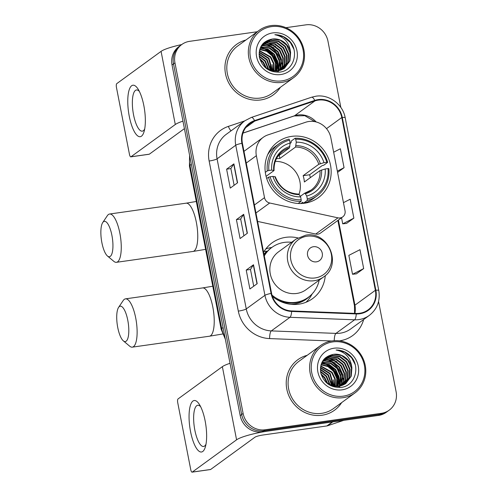 <?xml version="1.0" encoding="UTF-8"?>
<svg xmlns="http://www.w3.org/2000/svg" width="497" height="497" viewBox="0 0 497 497"><rect width="100%" height="100%" fill="white"/><g stroke="black" fill="none" stroke-linecap="round" stroke-linejoin="round"><path stroke-width="0.75" d="M308.823 121.504A19.507 18.296 53.9 0 0 305.692 122.243L267.908 134.911A19.507 18.296 53.9 0 0 263.236 137.321A19.507 18.296 53.9 0 0 256.359 155.691L264.51 197.644A6.504 6.101 53.9 0 0 269.691 203L337.979 217.848A6.504 6.101 53.9 0 0 342.744 216.885A6.504 6.101 53.9 0 0 345.036 210.759L330.859 137.824A19.507 18.296 53.9 0 0 308.823 121.504M297.852 237.901A34.461 32.324 53.9 0 0 285.818 237.33A34.461 32.324 53.9 0 0 272.027 242.89A34.461 32.324 53.9 0 0 263.59 252.265M272.406 296.405A34.461 32.324 53.9 0 0 298.809 304.17A34.461 32.324 53.9 0 0 312.601 298.61A34.461 32.324 53.9 0 0 325.28 275.562M271.865 247.438A34.461 32.324 53.9 0 0 265.82 248.935M291.59 136.377A34.461 32.324 53.9 0 0 277.798 141.937A34.461 32.324 53.9 0 0 268.001 181.933A34.461 32.324 53.9 0 0 304.586 203.217A34.461 32.324 53.9 0 0 318.372 197.657A34.461 32.324 53.9 0 0 328.169 157.661A34.461 32.324 53.9 0 0 291.59 136.377M257.589 221.407L315.725 234.05A6.504 6.101 53.9 0 0 320.497 233.087L342.744 216.885M257.253 31.746L189.643 41.332A19.507 18.296 53.9 0 0 181.84 44.475L178.92 46.6A19.507 18.296 53.9 0 0 172.043 64.977L240.194 415.585A19.507 18.296 53.9 0 0 262.23 431.899L378.509 415.424A19.507 18.296 53.9 0 0 386.312 412.274L387.772 411.212A19.507 18.296 53.9 0 1 379.969 414.361A19.507 18.296 53.9 0 0 387.772 411.212L389.232 410.149A19.507 18.296 53.9 0 0 396.109 391.779L378.559 301.486M180.38 45.538A19.507 18.296 53.9 0 0 173.503 63.914L241.654 414.523A19.507 18.296 53.9 0 0 263.69 430.837L379.969 414.361L263.69 430.837A19.507 18.296 53.9 0 1 241.654 414.523L173.503 63.914A19.507 18.296 53.9 0 1 180.38 45.538M339.681 386.989A26.012 24.396 53.9 0 0 339.656 386.362A26.012 24.396 53.9 0 1 339.681 386.989M339.644 386.119A26.012 24.396 53.9 0 0 339.625 385.765A26.012 24.396 53.9 0 1 339.644 386.119M339.575 385.175A26.012 24.396 53.9 0 0 339.196 382.535A26.012 24.396 53.9 0 1 339.575 385.175M338.898 381.211A26.012 24.396 53.9 0 0 335.021 372.495A26.012 24.396 53.9 0 1 338.898 381.211M332.611 369.414A26.012 24.396 53.9 0 0 325.529 363.785A26.012 24.396 53.9 0 1 332.611 369.414M324.473 363.239A26.012 24.396 53.9 0 0 322.41 362.325A26.012 24.396 53.9 0 1 324.473 363.239M278.388 71.692A26.012 24.396 53.9 0 0 278.37 71.059A26.012 24.396 53.9 0 1 278.388 71.692M278.357 70.822A26.012 24.396 53.9 0 0 278.332 70.468A26.012 24.396 53.9 0 1 278.357 70.822M278.289 69.878A26.012 24.396 53.9 0 0 277.91 67.238A26.012 24.396 53.9 0 1 278.289 69.878M277.612 65.908A26.012 24.396 53.9 0 0 273.735 57.198A26.012 24.396 53.9 0 1 277.612 65.908M271.325 54.111A26.012 24.396 53.9 0 0 264.242 48.489A26.012 24.396 53.9 0 1 271.325 54.111M263.186 47.936A26.012 24.396 53.9 0 0 261.118 47.022A26.012 24.396 53.9 0 1 263.186 47.936M245.903 40.015A31.212 29.273 53.9 0 0 236.516 44.432A31.212 29.273 53.9 0 0 227.645 80.657A31.212 29.273 53.9 0 0 260.776 99.934A31.212 29.273 53.9 0 0 273.263 94.896A31.212 29.273 53.9 0 0 280.351 87.323A31.212 29.273 53.9 0 1 273.263 94.896A31.212 29.273 53.9 0 1 260.776 99.934A31.212 29.273 53.9 0 1 227.645 80.657A31.212 29.273 53.9 0 1 236.516 44.432A31.212 29.273 53.9 0 1 245.903 40.015M307.189 355.312A31.212 29.273 53.9 0 0 297.809 359.729A31.212 29.273 53.9 0 0 288.931 395.954A31.212 29.273 53.9 0 0 322.062 415.231A31.212 29.273 53.9 0 0 334.549 410.193A31.212 29.273 53.9 0 0 341.638 402.62A31.212 29.273 53.9 0 1 334.549 410.193L334.549 410.193A31.212 29.273 53.9 0 1 322.062 415.231A31.212 29.273 53.9 0 1 288.931 395.954A31.212 29.273 53.9 0 1 297.809 359.729A31.212 29.273 53.9 0 1 307.189 355.312M318.279 100.121A20.806 19.513 -126.1 0 1 341.787 117.522L375.372 290.304A20.806 19.513 -126.1 0 1 368.035 309.904A20.806 19.513 -126.1 0 1 356.25 313.433L291.621 310.942A20.806 19.513 -126.1 0 1 271.573 293.36L242.399 143.26A20.806 19.513 -126.1 0 1 249.736 123.666A20.806 19.513 -126.1 0 1 254.719 121.094L314.936 100.91A20.806 19.513 -126.1 0 1 318.279 100.121M318.179 99.611A21.328 20.004 53.9 0 0 314.756 100.419L254.539 120.609A21.328 20.004 53.9 0 0 241.909 143.329L271.089 293.429A21.328 20.004 53.9 0 0 291.633 311.451L356.262 313.942A21.328 20.004 53.9 0 0 375.862 290.236L342.271 117.454A21.328 20.004 53.9 0 0 318.179 99.611M356.374 273.853L363.674 268.585L359.996 249.668L348.851 255.359L352.528 274.276L356.455 273.847M346.564 223.408L353.87 218.14L350.192 199.222L343.464 202.658M181.84 44.475A19.507 18.296 53.9 0 0 174.963 62.852L243.114 413.461A19.507 18.296 53.9 0 0 265.149 429.775L381.429 413.299A19.507 18.296 53.9 0 0 389.232 410.149M340.843 107.464L327.958 41.164A19.507 18.296 53.9 0 0 305.922 24.85L285.918 27.683M237.578 182.784L230.285 188.096L226.607 169.179L233.901 163.867L237.578 182.784M257.191 283.681L249.898 288.993L246.22 270.076L253.513 264.758L257.191 283.681M247.382 233.23L240.088 238.541L236.41 219.624L243.704 214.313L247.382 233.23M337.581 172.409L344.061 167.694L340.383 148.777L333.655 152.206M236.41 219.624L240.672 219.022M243.921 235.752L240.666 219.003L243.53 214.487A5.2 0.808 -11 0 1 243.704 214.313M246.22 270.076L250.476 269.467M253.731 286.197L250.476 269.449L253.333 264.932A5.2 0.808 -11 0 1 253.513 264.758M226.607 169.179L230.869 168.576M234.118 185.3L230.863 168.551L233.72 164.041A5.2 0.808 -11 0 1 233.901 163.867M353.87 218.14L342.719 223.83L341.538 217.761M342.719 223.83L346.645 223.401M344.061 167.694L337.333 171.123M363.674 268.585L352.528 274.276M129.263 116.279A26.012 8.076 81.9 0 1 129.189 89.845A26.012 8.076 81.9 0 1 138.073 89.093A26.012 8.076 81.9 0 1 143.85 105.656A26.012 8.076 81.9 0 1 144.093 131.562A26.012 8.076 81.9 0 1 129.263 116.279M139.384 91.454A20.806 6.461 -98.1 0 0 136.464 89.969A20.806 6.461 -98.1 0 0 133.55 114.819A20.806 6.461 -98.1 0 0 142.304 131.171A20.806 6.461 -98.1 0 0 144.695 128.928M181.703 44.575A26.012 4.026 169 0 0 161.071 51.365L116.758 83.639A3.249 1.006 -98.1 0 0 116.46 87.453L129.45 154.294A3.249 1.006 -98.1 0 0 130.817 156.853A3.249 1.006 -98.1 0 0 130.972 156.785L149.336 154.182L184.418 128.636M182.958 121.144A26.012 4.026 169 0 0 175.292 124.517L130.972 156.785M149.336 154.182A3.249 1.006 81.9 0 1 149.175 154.25L130.817 156.853M282.048 80.843A27.962 26.223 53.9 0 0 303.089 49.998A27.962 26.223 53.9 0 0 271.505 26.614A27.962 26.223 53.9 0 0 250.457 57.459A27.962 26.223 53.9 0 0 282.048 80.843M281.923 82.372A29.261 27.441 53.9 0 0 293.634 77.65A29.261 27.441 53.9 0 0 301.952 43.693A29.261 27.441 53.9 0 0 270.896 25.62A29.261 27.441 53.9 0 0 259.185 30.342A29.261 27.441 53.9 0 0 250.867 64.299A29.261 27.441 53.9 0 0 281.923 82.372M259.185 30.342L237.665 46.01A29.261 27.441 53.9 0 0 229.347 79.967A29.261 27.441 53.9 0 0 260.409 98.039A29.261 27.441 53.9 0 0 272.114 93.318L293.634 77.65M282.433 65.79A29.261 27.441 53.9 0 0 281.718 62.87M281.246 61.417A29.261 27.441 53.9 0 0 269.747 46.32M260.782 46.83L269.666 47.805L276.233 52.893L279.662 60.597L278.997 68.878L278.14 70.86M260.645 47.103L269.206 48.141L275.779 53.229L279.208 60.932L278.537 69.213L277.829 70.909M261.347 45.817L263.578 45.339L271.486 46.482L278.059 51.564L281.488 59.267L280.817 67.555L279.351 70.605M261.205 46.059L263.124 45.674L271.033 46.811L277.599 51.899L281.035 59.603L280.364 67.884L279.053 70.68M262.018 44.892L265.404 44.016L273.313 45.152L279.879 50.24L283.309 57.944L282.644 66.225L280.501 70.27M261.838 45.121L264.944 44.345L272.853 45.482L279.426 50.57L282.855 58.273L282.184 66.555L280.215 70.363M262.789 44.034L267.224 42.686L275.133 43.823L281.706 48.911L285.135 56.615L284.464 64.896L281.588 69.853M262.59 44.239L266.771 43.015L274.679 44.152L281.246 49.24L284.682 56.944L284.011 65.231L281.321 69.965M262.907 43.717L263.379 43.407M263.621 43.258L269.051 41.357L276.959 42.494L283.526 47.582L286.962 55.285L286.291 63.566L282.631 69.363M262.851 43.786L263.161 43.587M263.404 43.444L268.597 41.686L276.506 42.829L283.073 47.917L286.502 55.614L285.831 63.902L282.377 69.493M290.608 52.632A16.258 15.245 53.9 0 0 272.244 39.033C262.515 41.127 258.26 47.345 259.484 57.683C262.596 67.567 269.219 72.382 279.339 72.133C294.28 71.133 299.859 50.042 288.403 39.94C284.421 36.436 279.898 34.697 274.829 34.715C284.209 36.623 289.471 42.593 290.608 52.632L289.937 60.914L284.551 68.176L277.916 70.897L270.971 70.406L264.634 66.933M261.577 45.457L264.503 42.556L270.871 40.027L278.78 41.17L285.353 46.252L288.782 53.956L288.111 62.243L283.613 68.803M284.098 68.505L277.456 71.226L269.722 70.481M262.478 44.221L264.503 42.556M264.274 42.723L270.418 40.363L278.326 41.499L284.899 46.588L288.328 54.291L287.657 62.572L283.377 68.953M259.726 58.665L263.466 62.187L266.566 68.381M259.981 59.516L263.012 62.523L265.876 67.915M259.204 55.993L265.292 60.864L268.871 69.636M259.279 56.583L264.839 61.193L268.343 69.387M259.092 53.906L267.119 59.534L270.79 70.35M259.092 54.39L266.659 59.864L270.337 70.207M259.204 52.135L268.939 58.205L272.499 70.779M259.161 52.558L268.486 58.54L272.083 70.692M259.459 50.588L270.766 56.875L273.984 63.554L274.058 71.003M259.384 50.955L270.306 57.211L273.48 63.691L273.679 70.959M259.819 49.203L266.87 50.862L272.586 55.552L275.972 62.989L275.506 71.071M259.72 49.532L266.585 51.278L272.132 55.881L275.475 63.131L275.152 71.065M260.266 47.954L268.013 49.209L274.412 54.223L277.842 61.926L276.86 71.015M260.148 48.259L267.728 49.619L273.953 54.552L277.382 62.255L276.531 71.04M272.244 39.033L280.153 40.17L286.719 45.258L290.149 52.962L289.478 61.243L284.321 68.337M272.729 32.92A21.458 20.122 53.9 0 0 256.576 56.59A21.458 20.122 53.9 0 0 280.817 74.538A21.458 20.122 53.9 0 0 296.97 50.868A21.458 20.122 53.9 0 0 272.729 32.92M274.829 34.715L283.365 36.747L290.285 42.4L293.87 49.191M278.034 63.473L278.177 70.139M276.214 64.803L276.413 71.046M272.567 67.462L272.915 70.854M264.118 42.518L264.969 42.537M265.255 42.549L266.945 42.723M267.97 42.91L275.611 46.37M263.435 43.879L265.118 44.053M266.143 44.239L273.785 47.693M279.364 59.199L280.308 68.027M277.537 60.528L278.488 69.356M275.717 61.852L276.661 70.686M272.07 64.511L273.145 70.891M270.244 65.84L271.232 70.481M101.885 242.685A17.88 5.554 -98.1 0 0 107.476 256.023A17.88 5.554 -98.1 0 0 111.912 235.379A17.88 5.554 -98.1 0 0 102.73 222.55A17.88 5.554 -98.1 0 0 101.885 242.685M102.73 222.55L107.333 215.692A24.384 7.573 81.9 0 1 109.595 214.021A24.384 7.573 81.9 0 1 119.858 233.186A24.384 7.573 81.9 0 1 116.441 262.31A24.384 7.573 81.9 0 1 113.801 261.329L107.476 256.023M265.317 172.353L267.274 170.925L268.871 170.483A30.951 29.031 53.9 0 1 289.589 140.117L290.155 143.037A27.962 26.223 53.9 0 0 271.704 170.086L273.934 170.633L266.088 176.342M277.761 156.412L289.428 147.92L290.155 143.037M290.13 143.385L291.161 142.633L291.199 141.086L295.1 138.247L295.709 139.247A30.951 29.031 53.9 0 1 326.809 162.277L323.976 162.674A27.962 26.223 53.9 0 0 296.274 142.167L295.547 147.056L279.873 158.462A24.061 22.564 53.9 0 0 276.773 158.686A24.061 22.564 53.9 0 0 276.407 158.742M326.809 162.277L327.672 162.364L323.771 165.209L322.186 165.6L309.606 174.764L303.133 175.683L318.801 164.271L323.976 162.674M310.327 177.64A30.889 28.969 53.9 0 0 309.606 174.764M307.196 200.484A32.249 30.249 53.9 0 0 317.074 195.868A32.249 30.249 53.9 0 0 328.902 168.669L328.032 168.582A30.951 29.031 53.9 0 1 307.314 198.949L307.196 200.484L303.294 203.323L302.741 202.204L300.933 203.522M303.294 203.323A32.249 30.249 53.9 0 0 313.172 198.713L317.074 195.868M289.589 140.117L288.981 139.117A32.249 30.249 53.9 0 0 279.103 143.726L275.201 146.572A32.249 30.249 53.9 0 0 267.591 154.853M298.157 203.478L301.076 201.353L301.194 199.819A30.951 29.031 53.9 0 1 270.095 176.789L268.498 177.23A32.249 30.249 53.9 0 0 301.076 201.353M268.498 177.23L266.715 178.529M279.103 143.726A32.249 30.249 53.9 0 0 267.274 170.925M307.314 198.949L306.748 196.029A27.962 26.223 53.9 0 0 325.2 168.98L328.032 168.582M270.095 176.789L272.928 176.392A27.962 26.223 53.9 0 0 300.629 196.899L301.194 199.819M271.704 170.086L268.871 170.483M325.2 168.98L320.031 170.577L304.357 181.989A24.061 22.564 -126.1 0 0 303.133 175.683M300.306 196.371L304.531 193.29L305.357 193.749L306.748 196.029M275.158 176.938L272.928 176.392M300.629 196.899L299.237 194.619L298.411 194.159M304.531 193.29L311.141 190.053A24.061 22.564 53.9 0 0 320.031 170.577M289.888 146.522A25.012 23.458 53.9 0 0 273.673 170.291L273.934 170.633M327.672 162.364A32.249 30.249 53.9 0 0 295.1 138.247M296.274 142.167L295.709 139.247M299.008 194.302A24.061 22.564 53.9 0 0 275.282 161.395M279.873 158.462L279.264 155.319M117.746 327.523A17.88 5.554 -98.1 0 0 123.337 340.861A17.88 5.554 -98.1 0 0 127.772 320.217A17.88 5.554 -98.1 0 0 118.59 307.394A17.88 5.554 -98.1 0 0 117.746 327.523M118.59 307.394L123.2 300.53A24.384 7.573 81.9 0 1 125.461 298.859A24.384 7.573 81.9 0 1 135.718 318.024A24.384 7.573 81.9 0 1 132.301 347.148A24.384 7.573 81.9 0 1 129.667 346.167L123.337 340.861M316.396 261.851A7.803 7.318 53.9 0 0 322.267 253.246A7.803 7.318 53.9 0 0 313.458 246.717A7.803 7.318 53.9 0 0 307.581 255.328A7.803 7.318 53.9 0 0 316.396 261.851M296.013 239.1L278.531 251.83A23.409 21.955 53.9 0 0 271.878 278.997A23.409 21.955 53.9 0 0 296.728 293.454A23.409 21.955 53.9 0 0 306.09 289.676L323.572 276.947C342.719 264.665 328.107 230.658 305.692 235.187L296.013 239.1A23.409 21.955 53.9 0 0 289.36 266.268A23.409 21.955 53.9 0 0 314.203 280.724A23.409 21.955 53.9 0 0 323.572 276.947M271.989 295.088A30.889 28.969 53.9 0 0 295.945 302.3A30.889 28.969 53.9 0 0 308.308 297.312A30.889 28.969 53.9 0 0 319.18 280.146M291.621 242.3A30.889 28.969 53.9 0 0 284.303 242.393A30.889 28.969 53.9 0 0 271.946 247.376A30.889 28.969 53.9 0 0 264.298 255.918M274.928 298.318A30.889 28.969 53.9 0 0 295.218 302.828A30.889 28.969 53.9 0 0 307.575 297.846L308.308 297.312M271.946 247.376L271.213 247.91A30.889 28.969 53.9 0 0 264.199 255.408M263.982 254.284A31.174 29.242 53.9 0 1 266.715 251.178L264.062 251.476M312.234 293.826L311.395 295.317A33.815 31.715 -126.1 0 1 306.028 302.244M190.55 431.576A26.012 8.076 81.9 0 1 190.475 405.148A26.012 8.076 81.9 0 1 199.359 404.39A26.012 8.076 81.9 0 1 205.143 420.953A26.012 8.076 81.9 0 1 205.379 446.859A26.012 8.076 81.9 0 1 190.55 431.576M200.676 406.751A20.806 6.461 -98.1 0 0 197.75 405.266A20.806 6.461 -98.1 0 0 194.836 430.116A20.806 6.461 -98.1 0 0 203.59 446.468A20.806 6.461 -98.1 0 0 205.988 444.231M332.344 421.965L268.349 431.036A26.012 4.026 169 0 0 236.578 439.814L192.264 472.082L210.622 469.485L254.936 437.211A6.504 1.006 -11 0 1 262.882 435.018L326.871 425.948L332.344 421.965A3.249 3.05 53.9 0 0 332.866 421.841M230.03 363.295A26.012 4.026 169 0 0 222.358 366.668L178.044 398.936A3.249 1.006 -98.1 0 0 177.746 402.75L190.736 469.597A3.249 1.006 -98.1 0 0 192.103 472.15A3.249 1.006 -98.1 0 0 192.264 472.082M210.622 469.485A3.249 1.006 81.9 0 1 210.467 469.547L192.103 472.15M343.719 420.35L327.393 425.823A3.249 3.05 -126.1 0 1 326.871 425.948M343.334 396.14A27.962 26.223 53.9 0 0 364.376 365.295A27.962 26.223 53.9 0 0 332.791 341.911A27.962 26.223 53.9 0 0 311.749 372.756A27.962 26.223 53.9 0 0 343.334 396.14M343.216 397.668A29.261 27.441 53.9 0 0 354.92 392.947A29.261 27.441 53.9 0 0 363.239 358.989A29.261 27.441 53.9 0 0 332.182 340.917A29.261 27.441 53.9 0 0 320.472 345.639A29.261 27.441 53.9 0 0 312.153 379.596A29.261 27.441 53.9 0 0 343.216 397.668M320.472 345.639L298.952 361.307A29.261 27.441 53.9 0 0 290.633 395.264A29.261 27.441 53.9 0 0 321.696 413.336A29.261 27.441 53.9 0 0 333.4 408.615L354.92 392.947M343.725 381.087A29.261 27.441 53.9 0 0 343.005 378.167M342.532 376.72A29.261 27.441 53.9 0 0 331.033 361.623M322.068 362.127L330.952 363.108L337.519 368.19L340.954 375.894L340.283 384.181L339.426 386.157M321.938 362.4L330.499 363.437L337.065 368.526L340.495 376.229L339.824 384.51L339.116 386.206M322.634 361.114L324.87 360.642L332.779 361.779L339.345 366.867L342.775 374.57L342.104 382.852L340.638 385.902M322.491 361.356L324.411 360.971L332.319 362.108L338.892 367.196L342.321 374.9L341.65 383.181L340.339 385.976M323.305 360.188L326.691 359.312L334.599 360.449L341.172 365.537L344.601 373.241L343.93 381.522L341.787 385.566M323.125 360.418L326.237 359.642L334.146 360.779L340.712 365.867L344.141 373.57L343.477 381.858L341.507 385.66M324.075 359.331L328.517 357.983L336.426 359.12L342.992 364.208L346.421 371.911L345.75 380.193L342.88 385.15M323.882 359.542L328.057 358.312L335.966 359.455L342.539 364.543L345.968 372.241L345.297 380.528L342.613 385.262M324.199 359.02L324.665 358.704M324.908 358.554L330.337 356.653L338.246 357.797L344.819 362.878L348.248 370.582L347.577 378.869L343.918 384.659M324.137 359.082L324.448 358.89M324.696 358.741L329.884 356.989L337.792 358.126L344.359 363.214L347.788 370.917L347.123 379.199L343.663 384.79M351.895 367.929A16.258 15.245 53.9 0 0 333.53 354.33C323.802 356.424 319.546 362.642 320.77 372.986C323.882 382.864 330.505 387.679 340.625 387.43C355.566 386.43 361.151 365.338 349.689 355.237C345.713 351.739 341.184 350 336.115 350.018C345.496 351.919 350.758 357.89 351.895 367.929L351.224 376.21L345.844 383.473L339.202 386.194L332.257 385.703L325.92 382.23M322.864 360.754L325.79 357.852L332.164 355.324L340.072 356.467L346.639 361.555L350.068 369.259L349.403 377.54L344.906 384.1M345.384 383.802L338.749 386.523L331.008 385.784M323.764 359.517L325.79 357.852M325.566 358.02L331.704 355.659L339.613 356.796L346.185 361.884L349.615 369.588L348.944 377.869L344.663 384.249M321.012 373.961L324.758 377.49L327.852 383.684M321.267 374.819L324.299 377.819L327.163 383.212M320.49 371.29L326.579 376.161L330.157 384.933M320.571 371.886L326.125 376.49L329.629 384.684M320.379 369.203L328.405 374.831L332.077 385.653M320.385 369.687L327.945 375.167L331.623 385.504M320.49 367.432L330.225 373.502L333.785 386.076M320.447 367.855L329.772 373.837L333.375 385.989M320.745 365.885L332.052 372.178L335.27 378.857L335.345 386.299M320.671 366.258L331.592 372.508L334.767 378.994L334.966 386.256M321.105 364.5L328.157 366.159L333.872 370.849L337.258 378.285L336.792 386.368M321.006 364.835L327.877 366.575L333.419 371.178L336.767 378.434L336.438 386.362M321.553 363.257L329.3 364.506L335.699 369.519L339.128 377.223L338.146 386.318M321.435 363.555L329.014 364.916L335.245 369.855L338.674 377.552L337.817 386.343M333.53 354.33L341.439 355.467L348.006 360.555L351.435 368.258L350.77 376.546L345.614 383.634M334.015 348.217A21.458 20.122 53.9 0 0 317.869 371.886A21.458 20.122 53.9 0 0 342.11 389.834A21.458 20.122 53.9 0 0 358.256 366.165A21.458 20.122 53.9 0 0 334.015 348.217M336.115 350.018L344.651 352.044L351.572 357.697L355.156 364.487M339.321 378.776L339.463 385.436M337.5 380.099L337.699 386.349M333.854 382.758L334.201 386.15M325.411 357.821L326.262 357.834M326.548 357.846L328.231 358.02M329.256 358.207L336.898 361.667M324.721 359.176L326.405 359.35M327.436 359.536L335.077 362.99M340.65 374.496L341.601 383.33M338.824 375.825L339.774 384.653M337.003 377.155L337.954 385.983M333.357 379.807L334.431 386.188M331.53 381.137L332.518 385.778M256.359 155.691L246.245 163.053M264.51 197.644L254.402 205.006M269.691 203L255.955 213.002M337.979 217.848L315.725 234.05M172.043 64.977L174.963 62.852M378.509 415.424L381.429 413.299M262.23 431.899L265.149 429.775M240.194 415.585L243.114 413.461M189.798 156.331A26.012 24.396 53.9 0 0 189.972 165.371L191.357 164.358M225.365 339.296L221.159 329.281L189.444 166.116A13.003 2.013 -11 0 1 189.972 165.371L221.687 328.536L223.078 327.523M221.159 329.281A13.003 2.013 -11 0 1 221.687 328.536A26.012 24.396 53.9 0 0 224.942 337.134M341.787 117.522L326.51 128.648M316.16 121.958A20.806 19.513 53.9 0 0 297.852 114.993A20.806 19.513 53.9 0 0 294.516 115.782L242.977 133.059M363.636 319.54A32.51 30.491 -126.1 0 1 339.668 340.812A32.51 30.491 -126.1 0 1 339.352 340.855M356.262 313.942A6.504 1.814 92.2 0 1 354.616 319.801L335.941 333.394A26.012 24.396 53.9 0 0 340.265 333.176A26.012 24.396 53.9 0 0 350.671 328.977L369.346 315.384A26.012 24.396 -126.1 0 1 354.616 319.801L289.987 317.303A26.012 24.396 -126.1 0 1 264.932 295.33L235.752 145.23A6.504 1.006 -11 0 1 241.909 143.329M375.862 290.236A6.504 1.006 -11 0 1 378.776 290.515L345.191 117.727C342.918 104.289 328.964 94.02 315.862 96.219L311.576 97.226A6.504 2.162 71.5 0 1 314.756 100.419M271.089 293.429A6.504 1.006 169 0 0 264.932 295.33L246.257 308.929A26.012 24.396 53.9 0 0 271.312 330.903L335.941 333.394A6.504 1.814 -87.8 0 0 334.257 340.706M291.633 311.451A6.504 1.814 92.2 0 1 289.987 317.303L271.312 330.903A6.504 1.814 -87.8 0 0 269.635 338.594A32.51 30.491 -126.1 0 1 238.311 311.122L209.138 161.022A32.51 30.491 -126.1 0 1 228.384 126.387L244.642 120.939M311.576 97.226L251.358 117.416A6.504 2.162 71.5 0 1 254.539 120.609M209.138 161.022A6.504 1.006 -11 0 0 217.077 158.829L235.752 145.23A26.012 24.396 -126.1 0 1 244.922 120.734L226.247 134.333A26.012 24.396 53.9 0 0 217.077 158.829L246.257 308.929A6.504 1.006 -11 0 1 238.311 311.122M345.191 117.727A6.504 1.006 169 0 0 342.271 117.454M331.71 340.985L269.635 338.594M228.384 126.387A6.504 2.162 -108.5 0 0 231.068 130.823M354.901 313.383A20.806 19.513 53.9 0 0 354.945 305.177L338.401 220.047M375.372 290.304L354.945 305.177A11.704 1.814 -11 0 0 354.473 305.848L337.867 220.432M314.936 100.91L294.516 115.782A11.704 3.895 -108.5 0 1 294.149 115.969L242.952 133.134M254.719 121.094L245.76 127.617M247.195 233.366L243.53 214.487M237.392 182.921L233.72 164.041M257.005 283.812L253.333 264.932M175.292 124.517L161.071 51.365M278.208 71.748A26.012 24.396 53.9 0 0 278.183 71.102M278.127 70.263A26.012 24.396 53.9 0 0 277.811 67.822M277.568 66.61A26.012 24.396 53.9 0 0 275.052 59.839M269.088 52.204A26.012 24.396 53.9 0 0 263.603 48.377M262.646 47.898A26.012 24.396 53.9 0 0 260.745 47.085M278.755 68.555A26.658 25.005 53.9 0 0 278.084 65.262M277.556 63.535A26.658 25.005 53.9 0 0 266.417 49.091M205.621 249.345L192.935 251.463A24.384 7.573 -98.1 0 0 196.352 222.345A24.384 7.573 -98.1 0 0 186.095 203.18L196.315 201.471M289.428 147.92A24.061 22.564 53.9 0 0 282.818 151.156C276.723 155.816 273.804 162.252 274.064 170.459M305.357 193.749A25.012 23.458 53.9 0 0 321.578 169.98M274.897 176.597A25.012 23.458 53.9 0 0 299.237 194.619M304.76 193.221A24.061 22.564 53.9 0 0 311.141 190.053M320.354 163.675A25.012 23.458 53.9 0 0 296.007 145.652M318.801 164.271A24.061 22.564 53.9 0 0 295.547 147.056M222.544 334.009L209.411 336.221A24.384 7.573 -98.1 0 0 212.828 307.096A24.384 7.573 -98.1 0 0 202.571 287.931L212.791 286.222M315.135 277.935A21.501 20.166 53.9 0 0 331.325 254.215A21.501 20.166 53.9 0 0 307.028 236.23A21.501 20.166 53.9 0 0 290.844 259.95A21.501 20.166 53.9 0 0 315.135 277.935M291.049 304.319A31.174 29.242 53.9 0 0 309.805 296.137M236.578 439.814L222.358 366.668M332.779 421.903L327.393 425.823M339.494 387.045A26.012 24.396 53.9 0 0 339.47 386.399M339.414 385.56A26.012 24.396 53.9 0 0 339.097 383.119M338.855 381.907A26.012 24.396 53.9 0 0 336.345 375.136M330.381 367.5A26.012 24.396 53.9 0 0 324.895 363.674M323.932 363.195A26.012 24.396 53.9 0 0 322.031 362.381M340.041 383.852A26.658 25.005 53.9 0 0 339.37 380.559M338.842 378.832A26.658 25.005 53.9 0 0 327.703 364.388M263.236 137.321L243.971 151.349M189.444 166.116L189.612 155.368M251.358 117.416L244.922 120.734M369.346 315.384C377.242 309.109 380.385 300.822 378.776 290.515M294.149 115.969L304.823 115.695L314.918 121.672M354.566 313.371L354.473 305.848M192.935 251.463L116.441 262.31M304.68 203.205L305.326 202.733M298.61 194.091C287.446 193.457 279.668 187.673 275.282 176.746M268.318 153.269L268.964 152.796M186.095 203.18L109.595 214.021M209.411 336.221L132.301 347.148M202.571 287.931L125.461 298.859"/></g></svg>
